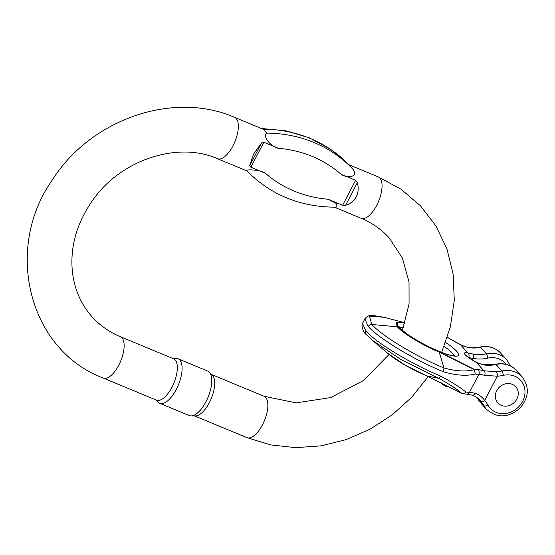 <?xml version="1.0" encoding="UTF-8"?>
<svg xmlns="http://www.w3.org/2000/svg" width="555" height="555" viewBox="0 0 555 555"><rect width="100%" height="100%" fill="white"/><g stroke="black" fill="none" stroke-linecap="round" stroke-linejoin="round"><path stroke-width="0.83" d="M103.251 378.073A22.387 9.595 -67.5 0 0 119.783 363.116A22.387 9.595 -67.5 0 0 121.996 337.863A22.387 9.595 -67.5 0 0 120.4 336.712L173.576 358.759A22.387 9.595 112.5 0 1 175.172 359.904A22.387 9.595 112.5 0 1 172.966 385.163A22.387 9.595 112.5 0 1 156.434 400.12L103.251 378.073C28.569 349.907 3.725 249.035 52.225 180.097C90.382 119.519 172.938 90.368 234.592 117.355L264.145 129.613L266.553 133.124A141.254 125.069 -42.1 0 1 352.439 168.734L348.859 164.773M352.439 168.734C359.737 176.781 347.506 178.842 341.096 174.284L355.623 180.306L357.371 182.644C358.731 187.93 358.35 192.668 356.234 196.852C354.028 200.979 350.469 203.796 345.571 205.315L342.629 205.267L328.102 199.245L336.219 203.463L336.177 207.188C300.477 207.126 270.708 195.02 246.878 170.864M209.242 372.121L212.35 375.194A22.387 9.595 112.5 0 1 212.544 375.395A22.387 9.595 112.5 0 1 211.115 398.885A22.387 9.595 112.5 0 1 195.457 415.931L191.087 415.91A24.066 10.309 -67.5 0 0 208.049 397.283A24.066 10.309 -67.5 0 0 209.242 372.121A24.066 10.309 -67.5 0 0 207.736 371.101L178.072 358.801A24.066 10.309 112.5 0 1 178.384 384.983A24.066 10.309 112.5 0 1 159.639 403.263A24.066 10.309 112.5 0 1 158.133 402.25L155.664 399.794M246.899 170.885C245.303 169.15 259.698 169.49 265.394 173.25L250.867 167.228L249.743 165.591L253.469 154.248L261.551 142.912L263.861 142.267L278.388 148.289C271.256 147.228 262.355 136.405 266.553 133.124M172.806 358.44L176.289 358.454A24.066 10.309 112.5 0 1 178.072 358.801M159.639 403.263L189.31 415.563A24.066 10.309 -67.5 0 0 191.087 415.91M501.331 405.372A12.057 10.67 -42.1 0 1 497.863 402.93A12.057 10.67 -42.1 0 1 499.66 386.932A12.057 10.67 -42.1 0 1 515.755 386.773A12.057 10.67 -42.1 0 1 515.588 401.022A12.057 10.67 -42.1 0 1 501.331 405.372A12.057 10.67 -42.1 0 1 497.863 402.93A12.057 10.67 -42.1 0 1 499.66 386.932A12.057 10.67 -42.1 0 1 515.755 386.773A12.057 10.67 -42.1 0 1 516.871 399.024A12.057 10.67 -42.1 0 1 501.331 405.372M372.127 340.083L401.536 359.897L438.644 378.26C449.168 384.088 456.938 389.18 461.968 393.53L464.133 393.557L465.867 392.024C460.65 387.661 452.332 382.395 440.92 376.228C411.9 364.378 376.269 342.886 365.912 331.016A3.441 3.053 137.9 0 0 366.224 334.498M362.491 323.44L364.843 318.924C366.751 316.308 369.311 315.129 372.509 315.406L383.949 317.245L404.38 322.622L395.965 322.053L397.318 326.819A3.441 3.053 -42.1 0 1 398.192 327.034C403.867 333.527 423.194 345.175 439.074 351.683L474.248 369.325L475.253 373.994C466.595 376.241 455.933 375.478 443.272 371.711C414.252 359.862 378.621 338.37 368.263 326.493A3.441 3.053 -42.1 0 1 371.829 324.467L369.505 316.26L383.984 317.266M468.607 357.593L473.276 358.447A3.441 1.325 -79.4 0 0 473.179 354.076L467.858 352.973A15.498 2.789 27.5 0 0 465.333 354.867A15.498 2.789 27.5 0 0 476.35 362.38L482.496 364.566A3.441 1.325 100.6 0 1 482.836 364.767L476.35 362.38L483.939 370.782L496.434 371.781A3.441 1.075 86.7 0 1 497.301 376.193L484.564 375.367A34.438 6.202 27.5 0 0 478.826 374.341A65.434 11.787 -152.5 0 1 475.253 373.994M479.853 400.148L480.248 400.571M480.262 400.592L480.991 401.438A3.441 1.603 -39.6 0 0 484.695 400.405C481.761 396.659 478.583 394.321 475.177 393.391A34.438 6.202 27.5 0 0 469.44 392.371A65.434 11.787 -152.5 0 1 465.867 392.024M461.968 393.53L405.33 365.245L388.202 353.701L372.072 340.055M472.138 395.146A3.441 2.622 -75 0 0 475.177 393.391M447.392 337.343A61.993 11.169 -152.5 0 1 449.661 338.682A37.886 6.826 27.5 0 0 460.275 344.572C465.007 347.083 469.905 348.228 474.969 348.02A3.441 1.075 -93.3 0 0 474.567 347.805L480.04 347.041A3.441 0.86 77.5 0 1 480.443 347.25L486.346 353.785A24.108 21.347 -42.1 0 1 506.632 359.682L510.454 365.939M468.635 357.545A3.441 2.747 -76.6 0 0 467.858 352.973L460.289 344.516C464.937 346.93 469.696 348.027 474.567 347.805M443.272 371.711L444 367.972C455.849 371.253 465.971 371.822 474.379 369.685L439.317 352.141C423.132 345.529 403.062 333.43 397.318 326.819L371.829 324.467C381.778 335.879 416.07 356.553 444 367.972L439.074 351.683M474.248 369.325A61.993 11.169 27.5 0 0 477.633 369.658A37.886 6.826 -152.5 0 1 483.939 370.782A3.441 2.622 105 0 1 484.564 375.367M446.074 385.323L445.533 386.363L441.232 383.505L441.537 382.922M445.533 386.363L447.885 387.085L448.204 386.467L447.885 387.085M447.864 386.273L448.329 386.53M448.294 386.599L448.676 386.634M348.755 164.682L378.316 176.941A22.387 9.595 112.5 0 1 378.6 201.292A22.387 9.595 112.5 0 1 361.166 218.302L334.381 207.195M428.28 376.519L411.831 397.116L392.239 414.849L370.116 429.175L346.133 439.622L321.04 445.859L295.614 447.649L270.653 444.902L246.982 437.652A22.387 9.595 -67.5 0 0 263.507 422.702A22.387 9.595 -67.5 0 0 265.72 397.442A22.387 9.595 -67.5 0 0 264.125 396.298L211.719 374.569M234.592 117.355A22.387 9.595 112.5 0 1 234.876 141.712A22.387 9.595 112.5 0 1 217.442 158.716L246.961 170.954M263.861 142.267L250.867 167.228M265.394 173.25A129.773 114.906 137.9 0 0 328.102 199.245M342.629 205.267L355.623 180.306M341.096 174.284A129.773 114.906 137.9 0 0 278.388 148.289M261.37 128.462L286.082 130.862L309.433 137.883L330.6 149.295L348.797 164.703A141.254 125.069 137.9 0 0 263.077 129.169M357.371 182.644L345.571 205.315M249.743 165.591L261.551 142.912M506.104 364.337A20.667 18.294 137.9 0 0 487.762 358.128A3.441 0.86 -102.5 0 0 486.346 353.785A34.438 30.49 -42.1 0 1 473.179 354.076M472.423 360.077L473.276 358.447A37.886 33.543 137.9 0 0 487.762 358.128M362.54 323.454L365.912 331.016M462.641 393.745L466.575 394.133A3.441 3.17 -88.1 0 0 469.44 392.371L478.826 374.341A3.441 3.17 91.9 0 0 477.633 369.658M364.892 318.938L368.263 326.493M444.132 346.431A30.997 5.585 -152.5 0 1 452.269 353.105A30.997 5.585 -152.5 0 1 453.962 355.755M399.635 327.478A30.997 5.585 -152.5 0 1 403.457 327.436M480.04 347.041C488.31 345.425 495.213 347.465 500.728 353.147A24.108 21.347 137.9 0 0 480.443 347.25A34.438 30.49 137.9 0 1 474.969 348.02M503.316 375.353A20.667 18.294 -42.1 0 1 524.51 387.661A20.667 18.294 -42.1 0 1 512.064 411.56A20.667 18.294 -42.1 0 1 487.859 405.046A37.886 33.543 137.9 0 0 484.695 400.405L497.301 376.193A37.886 33.543 -42.1 0 0 503.316 375.353A3.441 0.86 -102.5 0 0 501.9 371.017L496.004 364.482A24.108 21.347 -42.1 0 1 516.289 370.379L522.193 376.914A24.108 21.347 137.9 0 0 501.9 371.017A34.438 30.49 137.9 0 1 496.434 371.781M480.991 401.438A34.438 30.49 -42.1 0 1 483.87 405.656L477.966 399.121A34.438 30.49 137.9 0 0 477.133 397.713M487.859 405.046A3.441 1.568 151.1 0 1 483.87 405.656A24.108 21.347 137.9 0 0 486.409 409.229L480.505 402.694A24.108 21.347 -42.1 0 1 477.966 399.121A3.441 1.568 -28.9 0 1 477.869 398.989L477.106 397.692M440.92 376.228L438.644 378.26L426.927 375.929M477.806 398.844A3.441 1.568 -28.9 0 0 477.869 398.989L480.505 402.694M482.496 364.566L495.594 364.267A3.441 0.86 77.5 0 1 496.004 364.482A34.438 30.49 -42.1 0 1 482.836 364.767M404.893 323.267A34.438 6.202 27.5 0 0 404.227 331.939A34.438 6.202 27.5 0 0 443.258 353.049A34.438 6.202 27.5 0 0 456.71 351.294A34.438 6.202 27.5 0 0 445.623 342.497M398.192 327.034L396.867 322.386L404.997 322.934M449.661 338.682A3.441 1.034 -59.2 0 1 449.862 338.73L447.413 337.287M246.982 437.652L194.569 415.931M378.316 176.941L400.904 189.151L420.343 205.662L435.89 225.857L446.948 248.966L453.144 274.108L454.288 300.338L450.396 326.728L441.648 352.356M361.166 218.302C372.19 222.909 381.576 229.493 389.326 238.046L402.396 258.096L409.021 281.912L409.07 304.05L402.382 330.26M264.125 396.298L296.155 402.875L330.669 397.588L363.102 380.751L389.097 354.444M217.442 158.716C178.002 140.97 119.998 159.673 91.832 201.458C76.07 224.636 69.659 248.64 72.594 273.483C74.918 290.459 81.467 304.952 92.241 316.96C99.99 325.521 109.377 332.105 120.4 336.712M500.728 353.147L506.632 359.682M372.079 340.062L366.231 334.512C364.004 332.979 362.568 329.85 361.929 325.133L362.484 323.447M466.575 394.133L472.097 395.139C474.719 395.798 477.446 397.616 480.269 400.599M486.409 409.229C496.683 418.22 507.672 418.061 519.355 408.751C528.915 398.115 529.858 387.508 522.193 376.914M495.594 364.267C503.871 362.651 510.767 364.69 516.289 370.379M462.128 393.606L426.809 375.895C411.005 369.089 398.115 361.673 388.132 353.646M449.862 338.73L460.289 344.516M466.283 355.804L466.103 355.29C465.846 355.748 469.28 358.1 476.405 362.339M454.927 355.72L451.479 355.408C443.639 354.014 425.414 345.883 412.476 337.572C407.46 334.367 403.728 331.592 401.272 329.24L399.107 326.659L399.135 327.367"/></g></svg>
